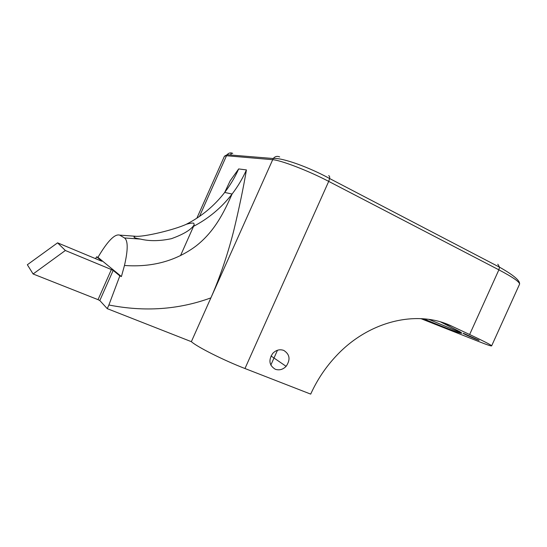 <?xml version="1.0" encoding="UTF-8"?>
<svg xmlns="http://www.w3.org/2000/svg" width="547" height="547" viewBox="0 0 547 547"><rect width="100%" height="100%" fill="white"/><g stroke="black" fill="none" stroke-linecap="round" stroke-linejoin="round"><path stroke-width="0.82" d="M33.107 273.979L65.353 250.492L57.572 242.841L27.35 264.741L33.107 273.979L98.029 299.653L99.807 300.549L107.26 308.652L191.354 341.67C197.269 347.01 223.723 360.329 244.974 368.521L310.703 394.113C317.205 379.748 325.821 366.9 336.549 355.577C369.334 320.569 417.86 309.568 451.863 326.203L469.641 334.525C484.143 341.342 491.473 345.123 491.637 345.875C491.315 346.23 487.186 344.856 479.254 341.738L420.889 318.627M366.258 197.645L374.244 201.816M191.354 341.67L210.889 297.876C178.595 309.67 144.593 312.043 108.887 304.994L119.834 275.886L121.413 276.556L124.47 265.473C128.094 249.76 128.094 240.591 124.484 237.959L140.552 239.101C135.882 238.342 133.707 237.61 134.042 236.913L135.355 236.249C143.177 237.261 174.384 229.863 186.288 224.284C189.946 223.217 192.441 222.861 193.788 223.203L194.226 224.824L192.735 226.759C189.228 230.82 182.13 234.793 171.457 238.677C159.82 241.145 149.516 241.282 140.552 239.101M238.677 168.927C234.916 177.351 230.253 185.187 224.694 192.435L230.191 180.77L238.677 168.927L246.43 169.919C243.401 187.799 239.251 207.737 233.979 229.726C228.981 249.808 221.002 275.107 210.889 297.876L273.226 158.514C275.059 156.387 277.206 155.854 279.661 156.921M135.355 236.249L119.684 235.121C114.822 233.644 107.581 241.049 97.954 257.343L96.628 256.803L95.554 258.656M119.684 235.121L124.484 237.959M65.353 250.492L111.383 269.548L113.174 270.416L119.834 275.886M107.26 308.652L108.887 304.994M283.743 350.401C279.708 349.02 276.037 350.025 272.727 353.41C268.303 360.172 269.158 365.458 275.291 369.259C279.264 370.572 282.874 369.594 286.122 366.34C290.648 359.632 289.862 354.319 283.743 350.401M464.67 333.834L479.104 340.337C479.37 340.843 462.584 333.485 463.022 333.294L464.67 333.834M428.869 319.386L461.634 333.034M440.622 321.944L459.904 331.721C467.336 336.282 450.393 330.067 423.631 318.805M96.628 256.803L102.022 261.24L100.88 260.871L57.572 242.841M97.954 257.343L121.413 276.556M199.484 216.441L226.506 155.738L272.529 159.683C280.673 160.107 308.453 170.753 328.706 181.385L329.602 178.52C309.8 167.573 282.402 157.495 273.226 158.514L227.101 154.726L224.448 156.196L226.506 155.738L227.101 154.726C228.694 152.9 230.574 152.449 232.742 153.365C230.772 153.242 230.335 153.81 231.429 155.081M497.838 264.222L499.541 267.189L329.602 178.52C329.834 176.804 329.513 175.867 328.631 175.703M491.637 345.875L519.52 284.262C520.409 280.905 513.756 275.209 499.541 267.189L498.871 269.835C513.086 277.336 519.971 282.143 519.52 284.262L519.479 284.358M244.974 368.521L328.706 181.385L498.871 269.835L469.641 334.525M192.735 226.759C208.291 218.786 221.405 207.881 232.085 194.041L224.694 192.435C214.274 205.918 201.474 216.537 186.288 224.284M124.47 265.473C151.902 267.456 175.614 261.069 195.614 246.314C214.656 231.675 224.14 211.839 231.497 195.327L232.085 194.041C237.788 186.602 242.567 178.554 246.43 169.919M98.029 299.653L111.383 269.548M113.174 270.416L99.807 300.549M441.238 322.128L451.863 326.203M196.852 218.212L224.448 156.196M277.479 350.244L270.827 365.102M193.556 226.342L180.503 255.668M271.011 355.96L286.122 366.34"/></g></svg>
